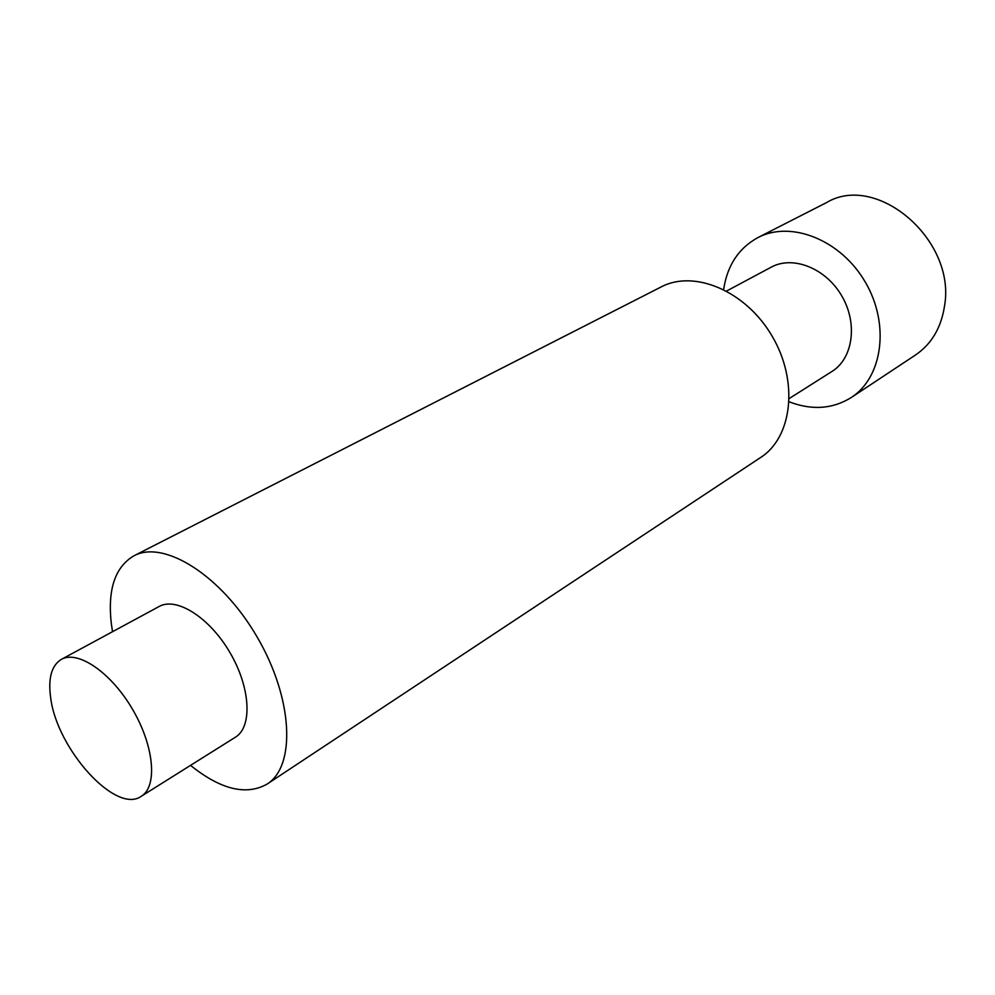 <?xml version="1.0" encoding="UTF-8"?>
<svg xmlns="http://www.w3.org/2000/svg" width="995" height="995" viewBox="0 0 995 995"><rect width="100%" height="100%" fill="white"/><g stroke="black" fill="none" stroke-linecap="round" stroke-linejoin="round"><path stroke-width="1.49" d="M723.651 289.458C727.27 265.441 738.688 248.153 757.916 237.581L826.621 202.545C876.856 172.322 956.382 240.106 944.516 306.037C941.195 327.765 931.531 344.071 915.549 354.966L851.235 397.54C832.566 409.069 811.895 410.5 789.209 401.831M61.367 659.374L159.113 606.502C176.488 596.577 209.684 617.559 230.044 652.732C250.628 687.769 252.568 726.984 235.38 737.22L141.253 796.298C157.695 786.56 154.262 746.3 132.671 709.534C111.291 672.645 77.933 649.847 61.367 659.374C51.566 665.419 47.996 678.142 50.645 697.557C56.69 748.862 115.893 814.669 141.253 796.298M190.53 765.366C220.654 789.557 246.175 795.813 267.07 784.11C296.124 766.075 293.102 698.266 257.096 636.949C221.45 575.421 163.889 539.427 133.89 555.832C114.96 567.026 107.448 589.699 111.353 623.828L112.534 631.701M133.89 555.832L661.202 286.908C694.373 269.297 746.101 291.112 772.269 336.409C798.823 381.471 792.343 437.24 760.702 457.451L267.07 784.11M726.636 291.013L771.15 267.195C792.791 255.23 825.738 268.128 841.745 295.876C858.026 323.462 853.038 358.486 831.969 371.446L789.333 398.473M757.916 237.581C790.863 220.144 840.837 239.758 865.302 282.132C890.152 324.271 882.627 377.428 851.235 397.54"/></g></svg>
